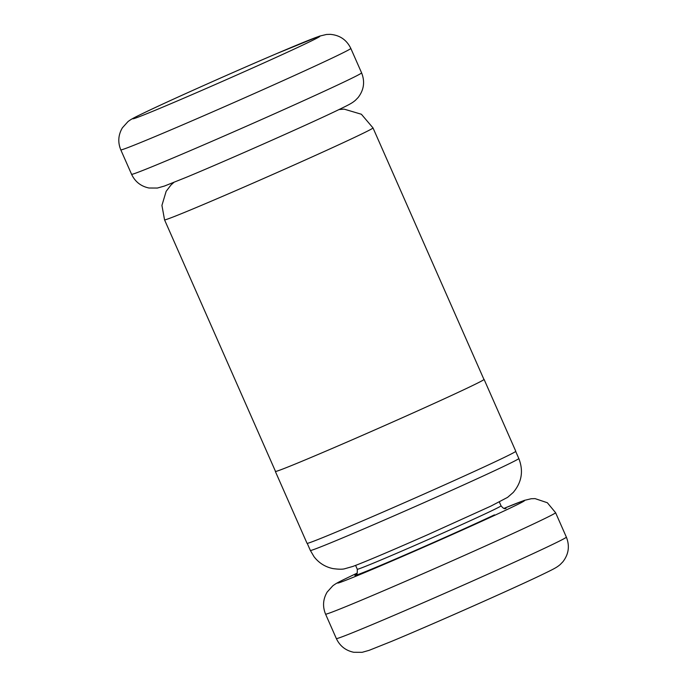 <?xml version="1.0" encoding="UTF-8"?>
<svg xmlns="http://www.w3.org/2000/svg" width="687" height="687" viewBox="0 0 687 687"><rect width="100%" height="100%" fill="white"/><g stroke="black" fill="none" stroke-linecap="round" stroke-linejoin="round"><path stroke-width="1.03" d="M275.444 471.291A114.068 2.138 -23.8 0 0 275.35 471.454L307.046 543.323A114.068 2.138 -23.8 0 0 381.543 512.7A114.068 2.138 -23.8 0 0 498.221 460.324A114.068 2.138 -23.8 0 0 515.782 451.256L484.086 379.387A114.068 2.138 -23.8 0 0 483.897 379.353M275.35 471.454A114.068 2.138 -23.8 0 0 349.846 440.831A114.068 2.138 -23.8 0 0 466.516 388.456A114.068 2.138 -23.8 0 0 484.086 379.387M466.404 388.507A113.913 2.138 -23.8 0 0 483.949 379.456L373.007 127.919A113.913 2.138 156.2 0 1 355.462 136.971A113.913 2.138 156.2 0 1 238.947 189.277A113.913 2.138 156.2 0 1 164.554 219.857L275.496 471.394A113.913 2.138 -23.8 0 0 349.889 440.814A113.913 2.138 -23.8 0 0 466.404 388.507M494.434 514.864A83.273 1.563 156.2 0 1 402.376 556.075A83.273 1.563 156.2 0 1 356.149 574.564M355.952 574.718C356.974 575.113 357.42 573.293 357.283 569.24A78.558 1.477 -23.8 0 0 408.593 548.149A78.558 1.477 -23.8 0 0 488.946 512.073A78.558 1.477 -23.8 0 0 501.046 505.83L499.355 501.999M547.007 547.11A125.695 2.362 -23.8 0 0 566.363 537.122C569.875 545.959 568.724 554.177 562.902 561.768L560.24 564.508C556.625 567.599 554.083 568.862 539.175 576.041C507.779 591.009 429.461 625.668 391.169 641.538L369.125 650.34L362.152 652.315L353.771 652.281C345.681 650.589 339.867 646.02 336.347 638.567A125.695 2.362 -23.8 0 0 418.443 604.826A125.695 2.362 -23.8 0 0 547.007 547.11M566.363 537.122L555.585 512.682A125.695 2.362 156.2 0 1 536.229 522.67A125.695 2.362 156.2 0 1 407.666 580.386A125.695 2.362 156.2 0 1 325.569 614.135L336.347 638.567M357.24 573.113A102.131 1.915 -23.8 0 0 353.35 574.95A102.131 1.915 -23.8 0 0 379.172 566.466A102.131 1.915 -23.8 0 0 508.784 508.749A102.131 1.915 -23.8 0 0 503.94 508.414M120.8 149.869C117.683 142.261 118.216 134.91 122.398 127.799L127.997 121.59C131.603 118.825 134.755 117.331 147.997 110.95C174.807 98.181 235.632 71.079 276.784 53.56L319.481 36.145L326.471 34.47L330.284 34.35C339.816 35.174 346.66 39.863 350.817 48.416A125.695 2.362 156.2 0 1 331.46 58.404A125.695 2.362 156.2 0 1 202.897 116.12A125.695 2.362 156.2 0 1 120.8 149.869L131.578 174.3A125.695 2.362 -23.8 0 0 213.674 140.56A125.695 2.362 -23.8 0 0 342.238 82.844A125.695 2.362 -23.8 0 0 361.594 72.856C365.106 81.693 363.955 89.911 358.142 97.502L355.48 100.242C351.864 103.333 349.314 104.596 334.406 111.775C303.01 126.743 224.692 161.402 186.4 177.272L164.365 186.074L157.383 188.049L149.01 188.015C140.912 186.323 135.107 181.754 131.578 174.3M304.015 44.483A102.131 1.915 -23.8 0 0 278.192 52.959A102.131 1.915 -23.8 0 0 148.59 110.684A102.131 1.915 -23.8 0 0 174.412 102.2A102.131 1.915 -23.8 0 0 304.015 44.483M501.27 467.555A113.913 2.138 -23.8 0 0 518.814 458.504C523.657 470.904 521.802 482.214 513.232 492.459L507.59 497.362L490.827 506.139L427.881 534.649C396.657 548.381 367.597 560.918 352.8 566.457L344.857 568.716C342.59 569.42 338.579 569.368 332.834 568.57C325.106 566.895 318.837 562.928 314.011 556.676L310.361 550.45A113.913 2.138 -23.8 0 0 384.754 519.87A113.913 2.138 -23.8 0 0 501.27 467.555M555.585 512.682L547.341 502.738L535.053 498.616L531.231 498.736L524.25 500.411L503.923 508.406M357.249 573.095L352.757 575.217C339.515 581.597 336.372 583.091 332.766 585.856L327.158 592.065C322.984 599.176 322.452 606.535 325.569 614.135M350.817 48.416L361.594 72.856M373.007 127.919L361.396 114.257L344.17 109.139L339.052 109.551M515.688 451.428L518.814 458.504M307.235 543.365L310.361 550.45M173.88 182.399L170.986 185.001L166.151 191.321L161.926 205.404L164.554 219.857M357.283 569.24L355.591 565.401M501.046 505.83C504.868 510.441 505.426 507.985 505.993 508.543"/></g></svg>
